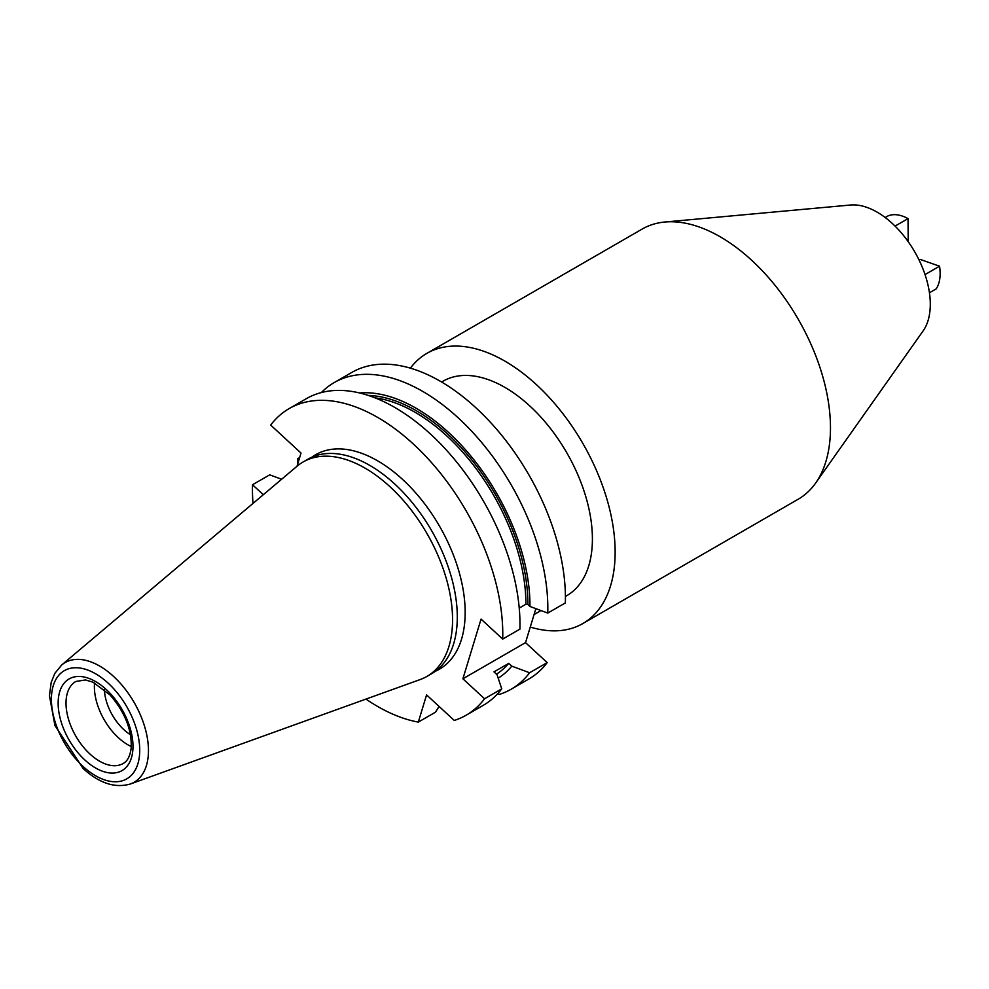 <?xml version="1.0" encoding="UTF-8"?>
<svg xmlns="http://www.w3.org/2000/svg" width="989" height="989" viewBox="0 0 989 989"><rect width="100%" height="100%" fill="white"/><g stroke="black" fill="none" stroke-linecap="round" stroke-linejoin="round"><path stroke-width="1.48" d="M321.338 392.559A177.019 102.201 60 0 1 334.158 382.607L351.75 372.457A177.019 102.201 60 0 1 490.124 421.982A177.019 102.201 60 0 1 565.349 602.919L547.758 613.069L529.956 606.455L527.903 604.563A158.079 91.26 -120 0 0 368.242 395.415M535.865 608.655L525.53 642.627L547.189 662.605A177.019 102.201 60 0 1 528.756 679.06L511.177 689.209A177.019 102.201 60 0 1 499.321 694.426L497.677 693.722M530.265 627.063A155.99 90.061 -120 0 0 582.842 623.552A155.99 90.061 -120 0 0 606.752 498.555A155.99 90.061 -120 0 0 504.86 361.096A155.99 90.061 -120 0 0 426.865 353.37A155.99 90.061 -120 0 0 410.398 368.168M582.842 623.552L798.172 499.235A155.99 90.061 -120 0 0 815.616 483.089A155.99 90.061 -120 0 0 815.74 355.719A155.99 90.061 -120 0 0 720.177 236.779A155.99 90.061 -120 0 0 664.892 222.018A155.99 90.061 -120 0 0 642.182 229.052L426.865 353.37M565.411 596.466L566.759 595.687A123.81 71.48 -120 0 0 566.759 452.715A123.81 71.48 -120 0 0 442.948 381.235L441.601 382.014M547.189 662.605L529.61 672.755L511.795 666.141L508.766 663.347L493.993 671.877L497.034 674.671L501.744 688.839L484.561 698.766L462.901 678.788L481.05 619.102L502.709 639.079A177.019 102.201 60 0 0 427.483 458.142A177.019 102.201 60 0 0 289.109 408.618A177.019 102.201 60 0 0 270.677 425.072L301.015 453.061L296.997 466.276M462.901 678.788L525.53 642.627M297.046 466.227A123.81 71.48 60 0 1 303.104 461.974A123.81 71.48 60 0 1 426.914 533.454A123.81 71.48 60 0 1 426.914 676.427A123.81 71.48 60 0 1 420.201 679.542L130.412 783.98A69.082 39.881 -120 0 0 134.158 702.487A69.082 39.881 -120 0 0 61.701 664.979L297.046 466.227M104.389 689.543A38.534 22.253 -120 0 0 130.474 734.728M94.561 682.929A47.348 27.333 -120 0 0 131.29 746.547M426.914 676.427L431.649 673.694A123.81 71.48 -120 0 0 431.649 530.722A123.81 71.48 -120 0 0 307.839 459.242L303.104 461.974M519.237 608.087L525.925 604.217L527.903 604.563M439.079 706.43L435.506 712.167L418.31 722.094L426.58 694.908L454.272 720.437A177.019 102.201 60 0 0 466.128 715.22L483.312 705.293A177.019 102.201 60 0 0 501.744 688.839M418.31 722.094A177.019 102.201 60 0 1 365.955 699.087M252.999 503.438A177.019 102.201 60 0 1 252.516 484.758L269.713 474.831L281.63 479.257M484.561 698.766A177.019 102.201 60 0 1 466.128 715.22M508.766 663.347A156.682 90.456 60 0 1 496.466 674.164M511.795 666.141A160.984 92.941 60 0 1 498.196 678.157M298.468 461.443L297.578 458.748L299.642 457.548M297.504 464.607A177.019 102.201 60 0 1 297.578 458.748M529.61 672.755A177.019 102.201 60 0 1 511.177 689.209M263.321 494.723L252.516 484.758M502.709 639.079L519.905 629.152A177.019 102.201 60 0 0 444.679 448.215A177.019 102.201 60 0 0 306.306 398.691L289.109 408.618M334.158 382.607A177.019 102.201 60 0 1 472.532 432.131A177.019 102.201 60 0 1 547.758 613.069M359.563 392.967A160.984 92.941 60 0 1 473.607 459.428A160.984 92.941 60 0 1 529.956 606.455M919.09 260.07L920.227 259.415L939.55 266.202A44.567 25.726 60 0 1 936.212 288.862L929.437 292.781M908.211 241.687L908.026 218.618L895.057 226.098M885.204 217.518L887.912 215.961A44.567 25.726 60 0 1 908.026 218.618M925.036 274.583L939.55 266.202M815.616 483.089L923.12 330.895A75.201 43.417 -120 0 0 914.714 251.824A75.201 43.417 -120 0 0 850.453 205.02L664.892 222.018M84.856 759.985A52.924 30.56 -120 0 0 131.982 735.791A52.924 30.56 -120 0 0 69.873 678.516A52.924 30.56 -120 0 0 84.856 759.985M89.925 754.001A47.348 27.333 60 0 1 75.832 681.47L85.462 679.938L92.954 682.175L110.1 694.995C125.01 712.315 132.031 730.03 131.166 748.117C130.103 756.115 127.445 761.233 123.18 763.496A47.348 27.333 60 0 1 89.925 754.001M82.928 766.327A62.468 36.061 60 0 1 65.237 670.171A62.468 36.061 60 0 1 138.534 737.782A62.468 36.061 60 0 1 82.928 766.327M311.894 457.19A123.81 71.48 60 0 1 439.524 526.173A123.81 71.48 60 0 1 435.457 671.197M374.979 397.838A156.682 90.456 60 0 1 525.925 604.217M534.072 614.565L540.995 610.559M130.412 783.98C115.008 788.418 99.246 783.263 83.125 768.515L54.902 725.432L49.45 695.638L51.193 682.41L54.803 673.422L61.701 664.979"/></g></svg>
